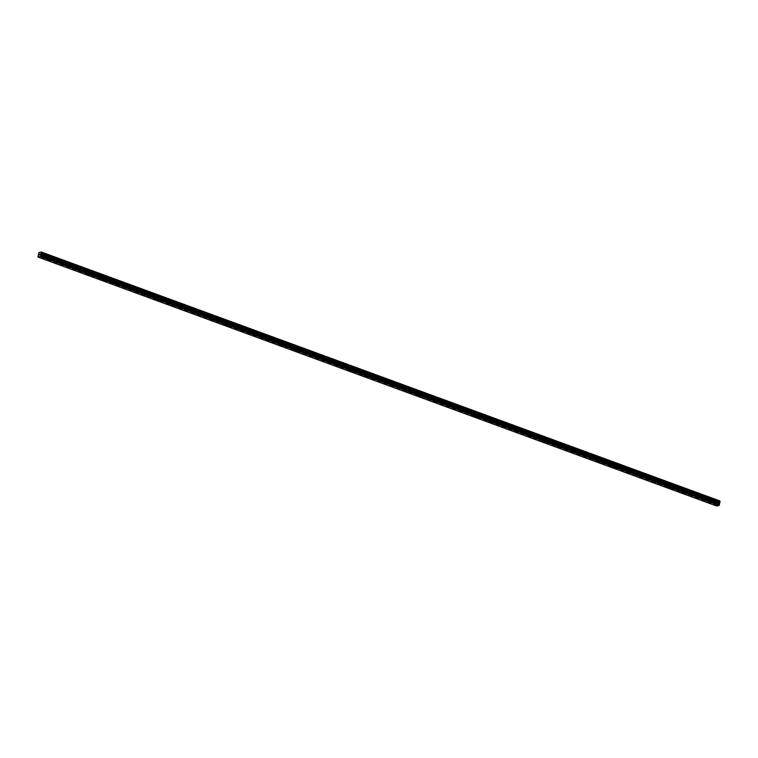 <?xml version="1.0" encoding="UTF-8"?>
<svg xmlns="http://www.w3.org/2000/svg" width="758" height="758" viewBox="0 0 758 758"><rect width="100%" height="100%" fill="white"/><g stroke="black" fill="none" stroke-linecap="round" stroke-linejoin="round"><path stroke-width="0.57" stroke-dasharray="3.79 2.84" d="M710.777 499.816L709.744 499.74L710.777 499.816M696.972 494.756L695.939 494.68L696.972 494.756M683.166 489.696L682.143 489.611L683.166 489.696M669.371 484.627L668.338 484.551L669.371 484.627M655.566 479.568L654.533 479.492L655.566 479.568M641.77 474.508L640.737 474.423L641.77 474.508M627.965 469.439L626.932 469.363L627.965 469.439M614.17 464.379L613.137 464.303L614.17 464.379M600.364 459.32L599.332 459.234L600.364 459.32M586.559 454.26L585.527 454.175L586.559 454.26M572.764 449.191L571.731 449.115L572.764 449.191M558.959 444.131L557.926 444.046L558.959 444.131M545.163 439.071L544.13 438.986L545.163 439.071M531.358 434.002L530.325 433.927L531.358 434.002M517.553 428.943L516.53 428.857L517.553 428.943M503.757 423.883L502.725 423.798L503.757 423.883M489.952 418.814L488.919 418.738L489.952 418.814M476.157 413.754L475.124 413.669L476.157 413.754M462.352 408.695L461.319 408.609L462.352 408.695M448.556 403.626L447.523 403.55L448.556 403.626M434.751 398.566L433.718 398.481L434.751 398.566M420.946 393.506L419.913 393.421L420.946 393.506M407.15 388.437L406.117 388.361L407.15 388.437M393.345 383.377L392.312 383.292L393.345 383.377M379.55 378.318L378.517 378.233L379.55 378.318M365.744 373.249L364.712 373.173L365.744 373.249M351.939 368.189L350.916 368.104L351.939 368.189M338.144 363.129L337.111 363.044L338.144 363.129M324.339 358.06L323.306 357.984L324.339 358.06M310.543 353.001L309.51 352.925L310.543 353.001M296.738 347.941L295.705 347.856L296.738 347.941M282.942 342.872L281.91 342.796L282.942 342.872M269.137 337.812L268.105 337.736L269.137 337.812M255.332 332.753L254.3 332.667L255.332 332.753M241.537 327.683L240.504 327.608L241.537 327.683M227.732 322.624L226.699 322.548L227.732 322.624M213.936 317.564L212.903 317.479L213.936 317.564M200.131 312.495L199.098 312.419L200.131 312.495M186.326 307.435L185.303 307.36L186.326 307.435M172.53 302.376L171.498 302.29L172.53 302.376M158.725 297.307L157.692 297.231L158.725 297.307M144.93 292.247L143.897 292.171L144.93 292.247M131.125 287.187L130.092 287.102L131.125 287.187M117.329 282.118L116.296 282.042L117.329 282.118M103.524 277.058L102.491 276.983L103.524 277.058M89.719 271.999L88.686 271.914L89.719 271.999M75.923 266.93L74.89 266.854L75.923 266.93M62.118 261.87L61.085 261.794L62.118 261.87M48.322 256.81L47.29 256.725L48.322 256.81M718.319 503.871L718.802 502.914L718.319 503.871M717.817 503.966L718.034 503.236L717.817 503.966M716.537 505.984L716.613 505.055L38.052 256.138M719.882 500.934L717.817 501.341L716.613 505.055M38.715 253.731L717.248 502.639M720.015 501.464L41.5 252.556M40.146 254.015L39.909 254.925M716.452 505.747L37.9 256.829M717.371 503.085L38.819 254.167M717.362 503.009L38.81 254.091M717.684 501.559L39.132 252.641M717.741 501.464L39.179 252.547M717.817 501.341L39.264 252.423M716.698 504.856L38.137 255.939M717.258 504.042L38.705 255.124M717.343 503.852L38.791 254.934M717.438 503.435L38.876 254.517M717.438 503.265L38.876 254.347M717.201 502.611L38.649 253.693M717.182 502.573L38.63 253.655M717.182 502.478L38.63 253.56M717.248 502.203L38.696 253.286M717.286 502.109L38.734 253.191M717.324 502.052L38.772 253.134M717.371 502.014L38.81 253.096M709.744 499.74L709.1 502.62M711.042 499.958L709.82 499.683M695.939 494.68L695.294 497.561M697.237 494.898L696.024 494.623M682.143 489.611L681.499 492.501M683.441 489.829L682.219 489.554M668.338 484.551L667.694 487.432M669.636 484.769L668.423 484.495M654.533 479.492L653.889 482.372M655.841 479.71L654.618 479.435M640.737 474.423L640.093 477.313M642.035 474.641L640.813 474.366M626.932 469.363L626.288 472.243M628.24 469.581L627.018 469.306M613.137 464.303L612.492 467.184M614.435 464.521L613.213 464.247M599.332 459.234L598.687 462.124M600.63 459.452L599.417 459.177M585.527 454.175L584.882 457.055M586.834 454.393L585.612 454.118M571.731 449.115L571.087 451.995M573.029 449.333L571.816 449.058M557.926 444.046L557.282 446.936M559.233 444.264L558.011 443.999M544.13 438.986L543.486 441.867M545.428 439.204L544.206 438.929M530.325 433.927L529.681 436.807M531.623 434.144L530.41 433.87M516.53 428.857L515.885 431.747M517.828 429.075L516.605 428.81M502.725 423.798L502.08 426.678M504.023 424.016L502.81 423.741M488.919 418.738L488.275 421.619M490.227 418.956L489.005 418.681M475.124 413.669L474.48 416.559M476.422 413.887L475.2 413.622M461.319 408.609L460.674 411.499M462.626 408.827L461.404 408.553M447.523 403.55L446.879 406.43M448.821 403.768L447.599 403.493M433.718 398.481L433.074 401.37M435.016 398.699L433.803 398.433M419.913 393.421L419.269 396.311M421.221 393.639L419.998 393.364M406.117 388.361L405.473 391.242M407.416 388.579L406.203 388.304M392.312 383.292L391.668 386.182M393.62 383.51L392.398 383.245M378.517 378.233L377.872 381.122M379.815 378.45L378.593 378.176M364.712 373.173L364.067 376.053M366.01 373.391L364.797 373.116M350.916 368.104L350.272 370.994M352.214 368.322L350.992 368.056M337.111 363.044L336.467 365.934M338.409 363.262L337.196 362.987M323.306 357.984L322.662 360.865M324.614 358.202L323.391 357.928M309.51 352.925L308.866 355.805M310.808 353.133L309.586 352.868M295.705 347.856L295.061 350.746M297.013 348.074L295.791 347.799M281.91 342.796L281.265 345.676M283.208 343.014L281.985 342.739M268.105 337.736L267.46 340.617M269.403 337.945L268.19 337.68M254.3 332.667L253.655 335.557M255.607 332.885L254.385 332.61M240.504 327.608L239.86 330.488M241.802 327.826L240.589 327.551M226.699 322.548L226.055 325.428M228.006 322.756L226.784 322.491M212.903 317.479L212.259 320.369M214.201 317.697L212.979 317.422M199.098 312.419L198.454 315.3M200.396 312.637L199.183 312.362M185.303 307.36L184.658 310.24M186.601 307.568L185.378 307.303M171.498 302.29L170.853 305.18M172.796 302.508L171.583 302.234M157.692 297.231L157.048 300.111M159 297.449L157.778 297.174M143.897 292.171L143.253 295.051M145.195 292.38L143.973 292.114M130.092 287.102L129.447 289.992M131.399 287.32L130.177 287.045M116.296 282.042L115.652 284.923M117.594 282.26L116.372 281.985M102.491 276.983L101.847 279.863M103.789 277.191L102.576 276.926M88.686 271.914L88.042 274.803M89.994 272.131L88.771 271.857M74.89 266.854L74.246 269.734M76.188 267.072L74.976 266.797M61.085 261.794L60.441 264.675M62.393 262.012L61.171 261.737M47.29 256.725L46.645 259.615M48.588 256.943L47.366 256.668M48.635 257.028L47.991 259.918M62.44 262.097L61.796 264.978M76.236 267.157L75.592 270.038M90.041 272.217L89.397 275.107M103.846 277.286L103.202 280.166M117.642 282.346L116.997 285.226M131.447 287.405L130.802 290.295M145.242 292.465L144.598 295.355M159.047 297.534L158.403 300.414M172.852 302.594L172.208 305.483M186.648 307.653L186.004 310.543M200.453 312.722L199.809 315.603M214.249 317.782L213.604 320.672M228.054 322.842L227.409 325.732M241.849 327.911L241.205 330.791M255.654 332.97L255.01 335.86M269.46 338.03L268.815 340.92M283.255 343.099L282.611 345.98M297.06 348.159L296.416 351.039M310.856 353.219L310.212 356.108M324.661 358.288L324.017 361.168M338.466 363.347L337.822 366.228M352.262 368.407L351.617 371.297M366.067 373.476L365.422 376.356M379.862 378.536L379.218 381.416M393.667 383.595L393.023 386.485M407.472 388.664L406.819 391.545M421.268 393.724L420.624 396.605M435.073 398.784L434.429 401.674M448.869 403.853L448.224 406.733M462.674 408.913L462.029 411.793M476.469 413.972L475.825 416.862M490.274 419.041L489.63 421.922M504.079 424.101L503.435 426.981M517.875 429.161L517.231 432.051M531.68 434.23L531.036 437.11M545.476 439.289L544.831 442.17M559.281 444.349L558.637 447.239M573.086 449.418L572.432 452.299M586.881 454.478L586.237 457.358M600.687 459.538L600.042 462.427M614.482 464.607L613.838 467.487M628.287 469.666L627.643 472.547M642.083 474.726L641.439 477.616M655.888 479.795L655.244 482.675M669.693 484.855L669.049 487.735M683.489 489.914L682.844 492.804M697.294 494.983L696.649 497.864M711.089 500.043L710.445 502.924"/><path stroke-width="1.14" d="M709.412 502.848L710.445 502.924L709.412 502.848M695.617 497.779L696.649 497.864L695.617 497.779M681.812 492.719L682.844 492.804L681.812 492.719M668.016 487.659L669.049 487.735L668.016 487.659M654.211 482.6L655.244 482.675L654.211 482.6M640.406 477.531L641.439 477.616L640.406 477.531M626.61 472.471L627.643 472.547L626.61 472.471M612.805 467.411L613.838 467.487L612.805 467.411M599.01 462.342L600.042 462.427L599.01 462.342M585.204 457.282L586.237 457.358L585.204 457.282M571.409 452.223L572.432 452.299L571.409 452.223M557.604 447.154L558.637 447.239L557.604 447.154M543.799 442.094L544.831 442.17L543.799 442.094M530.003 437.034L531.036 437.11L530.003 437.034M516.198 431.965L517.231 432.051L516.198 431.965M502.402 426.906L503.435 426.981L502.402 426.906M488.597 421.846L489.63 421.922L488.597 421.846M474.792 416.777L475.825 416.862L474.792 416.777M460.997 411.717L462.029 411.793L460.997 411.717M447.192 406.658L448.224 406.733L447.192 406.658M433.396 401.588L434.429 401.674L433.396 401.588M419.591 396.529L420.624 396.605L419.591 396.529M405.795 391.469L406.819 391.545L405.795 391.469M391.99 386.4L393.023 386.485L391.99 386.4M378.185 381.34L379.218 381.416L378.185 381.34M364.39 376.281L365.422 376.356L364.39 376.281M350.584 371.212L351.617 371.297L350.584 371.212M336.789 366.152L337.822 366.228L336.789 366.152M322.984 361.092L324.017 361.168L322.984 361.092M309.179 356.023L310.212 356.108L309.179 356.023M295.383 350.963L296.416 351.039L295.383 350.963M281.578 345.904L282.611 345.98L281.578 345.904M267.782 340.835L268.815 340.92L267.782 340.835M253.977 335.775L255.01 335.86L253.977 335.775M240.182 330.715L241.205 330.791L240.182 330.715M226.377 325.646L227.409 325.732L226.377 325.646M212.572 320.587L213.604 320.672L212.572 320.587M198.776 315.527L199.809 315.603L198.776 315.527M184.971 310.458L186.004 310.543L184.971 310.458M171.175 305.398L172.208 305.483L171.175 305.398M157.37 300.339L158.403 300.414L157.37 300.339M143.565 295.269L144.598 295.355L143.565 295.269M129.77 290.21L130.802 290.295L129.77 290.21M115.965 285.15L116.997 285.226L115.965 285.15M102.169 280.081L103.202 280.166L102.169 280.081M88.364 275.021L89.397 275.107L88.364 275.021M74.568 269.962L75.592 270.038L74.568 269.962M60.763 264.893L61.796 264.978L60.763 264.893M46.958 259.833L47.991 259.918L46.958 259.833M720.062 501.483L41.5 252.556L720.053 501.483L719.105 505.472L716.537 505.984L37.985 257.066L38.734 253.191L39.264 252.423L41.32 252.016L40.752 256.261L37.985 257.066M41.32 252.016L719.882 500.934L41.358 252.111M39.615 254.925L39.511 254.138L39.312 255.039M40.136 254.015L39.918 254.925M719.92 501.114L41.368 252.196M719.598 502.563L41.046 253.646M719.55 502.658L40.989 253.741M719.304 505.179L40.752 256.261M719.105 505.472L40.553 256.555M720.081 501.512L41.529 252.585M720.1 501.55L41.548 252.632M720.1 501.635L41.548 252.717M720.034 501.91L41.482 252.992M719.996 502.014L41.444 253.096M719.967 502.061L41.406 253.144M719.92 502.099L41.368 253.181M719.399 502.867L40.847 253.949M719.314 503.066L40.761 254.148M719.228 503.473L40.667 254.555M719.228 503.653L40.667 254.735M719.465 504.307L40.904 255.389M719.465 504.487L40.904 255.569"/></g></svg>
